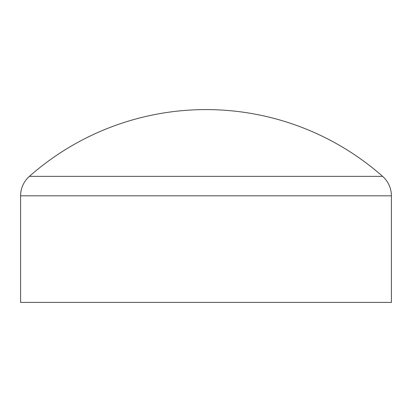 <?xml version="1.0" encoding="UTF-8"?>
<svg xmlns="http://www.w3.org/2000/svg" width="412" height="412" viewBox="0 0 412 412"><rect width="100%" height="100%" fill="white"/><g stroke="black" fill="none" stroke-linecap="round" stroke-linejoin="round"><path stroke-width="0.62" d="M29.386 176.362L382.614 176.362A266.976 266.976 0 0 0 29.386 176.362A25.956 25.956 0 0 0 20.6 195.824L391.4 195.824A25.956 25.956 0 0 0 382.614 176.362M20.6 195.824L20.6 302.408L391.4 302.408L391.4 195.824"/></g></svg>
